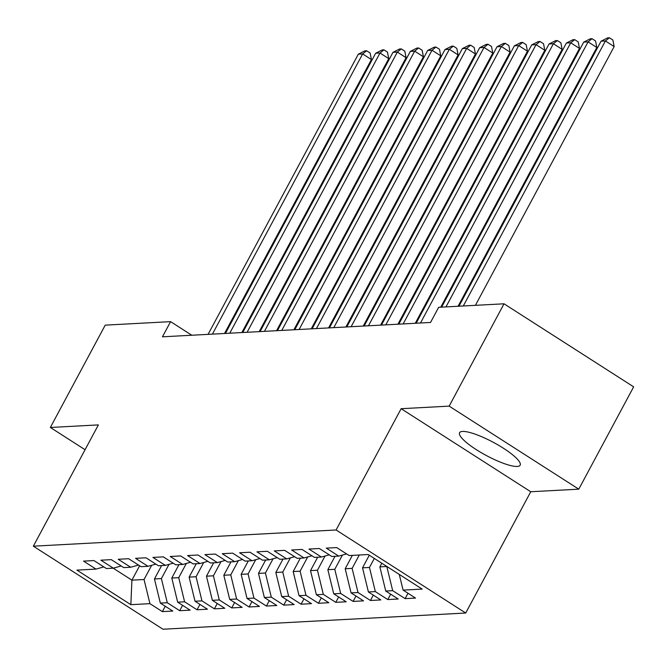 <?xml version="1.0" encoding="UTF-8"?>
<svg xmlns="http://www.w3.org/2000/svg" width="667" height="667" viewBox="0 0 667 667"><rect width="100%" height="100%" fill="white"/><g stroke="black" fill="none" stroke-linecap="round" stroke-linejoin="round"><path stroke-width="1" d="M462.548 431.432A34.367 7.462 -151.8 0 0 459.588 432.7A34.367 7.462 -151.8 0 0 481.215 452.651A34.367 7.462 -151.8 0 0 517.192 466.45A34.367 7.462 -151.8 0 0 520.152 465.182A34.367 7.462 -151.8 0 0 498.524 445.239A34.367 7.462 -151.8 0 0 462.548 431.432M578.781 489.169L449.158 406.128L401.134 408.704L530.749 491.746L578.781 489.169L633.65 386.843L504.027 303.802L438.661 307.304L430.532 322.461L162.456 336.81L170.585 321.644L105.219 325.146L50.35 427.472L85.076 449.725M530.749 491.746L465.724 613.023L162.973 629.223L33.35 546.181L336.101 529.982L465.724 613.023M139.636 565.766L131.908 580.165L130.857 604.677L149.933 603.66L162.364 611.622L172.77 611.064L160.338 603.101L167.275 602.726L179.706 610.697L190.112 610.138L177.672 602.176L184.609 601.801L197.048 609.771L207.454 609.213L195.014 601.242L201.951 600.875L214.39 608.838L224.787 608.287L212.356 600.317L219.293 599.941L231.724 607.912L242.129 607.354L229.698 599.391L236.627 599.016L249.066 606.987L259.471 606.428L247.032 598.457L253.969 598.091L266.408 606.053L276.813 605.503L264.374 597.532L271.311 597.157L283.75 605.127L294.147 604.569L281.716 596.606L288.653 596.231L301.084 604.202L311.489 603.643L299.049 595.673L305.986 595.306L318.426 603.268L328.831 602.718L316.391 594.747L323.328 594.38L335.768 602.343L346.173 601.784L333.733 593.822L340.67 593.447L353.101 601.417L363.507 600.859L351.075 592.888L358.012 592.521L370.443 600.492L380.849 599.933L368.409 591.962L375.346 591.596L387.785 599.558L398.191 599.008L385.751 591.037L392.688 590.662L405.127 598.633L415.524 598.074L403.093 590.112L399.266 574.42M130.857 604.677L76.905 570.118L95.981 569.093L103.835 566.9M403.093 590.112L422.169 589.086L368.217 554.527L349.141 555.544L336.702 547.582L326.296 548.132L338.736 556.103L331.799 556.47L319.368 548.507L308.963 549.066L321.394 557.028L314.465 557.404L302.026 549.433L291.621 549.992L304.06 557.962L297.123 558.329L284.684 550.358L274.279 550.917L286.718 558.888L279.781 559.254L267.342 551.292L256.945 551.842L269.376 559.813L262.439 560.188L250.008 552.218L239.603 552.776L252.043 560.739L245.106 561.114L232.666 553.143L222.261 553.702L234.701 561.672L227.764 562.039L215.324 554.077L204.919 554.627L217.359 562.598L210.422 562.973L197.991 555.002L187.585 555.561L200.017 563.523L193.08 563.898L180.649 555.928L170.243 556.486L182.683 564.457L175.746 564.824L163.307 556.862L152.901 557.412L165.341 565.383L158.404 565.749L145.965 557.787L135.568 558.346L147.999 566.308L141.062 566.683L128.631 558.713L118.226 559.271L130.657 567.242L123.728 567.609L111.289 559.638L100.884 560.197L113.323 568.167L106.386 568.534L93.947 560.572L83.542 561.122L95.981 569.093M386.843 566.458L379.865 566.9L381.824 563.248M392.688 590.662L386.802 566.525M385.751 591.037L379.865 566.9M374.304 558.429L369.46 567.459L362.531 567.825L369.293 555.211M375.346 591.596L369.46 567.459M368.409 591.962L362.531 567.825M338.736 556.103L346.59 553.91M359.296 555.002L352.126 568.384L345.189 568.751L352.359 555.369M358.012 592.521L352.126 568.384M351.075 592.888L345.189 568.751M321.394 557.028L329.248 554.836M342.421 555.077L334.784 569.31L327.847 569.685L335.026 556.303M340.67 593.447L334.784 569.31M333.733 593.822L327.847 569.685M304.06 557.962L311.906 555.769M325.079 556.003L317.442 570.243L310.505 570.61L317.684 557.228M323.328 594.38L317.442 570.243M316.391 594.747L310.505 570.61M286.718 558.888L294.572 556.695M307.737 556.928L300.108 571.169L293.172 571.536L300.342 558.154M305.986 595.306L300.108 571.169M299.049 595.673L293.172 571.536M269.376 559.813L277.23 557.62M290.395 557.862L282.766 572.094L275.83 572.469L283.008 559.088M288.653 596.231L282.766 572.094M281.716 596.606L275.83 572.469M252.043 560.739L259.888 558.546M273.061 558.788L265.424 573.02L258.488 573.395L265.666 560.013M271.311 597.157L265.424 573.02M264.374 597.532L258.488 573.395M234.701 561.672L242.546 559.48M255.719 559.713L248.082 573.953L241.146 574.32L248.324 560.939M253.969 598.091L248.082 573.953M247.032 598.457L241.146 574.32M217.359 562.598L225.213 560.405M238.377 560.639L230.749 574.879L223.812 575.254L230.982 561.872M236.627 599.016L230.749 574.879M229.698 599.391L223.812 575.254M200.017 563.523L207.871 561.331M221.044 561.572L213.407 575.804L206.47 576.18L213.648 562.798M219.293 599.941L213.407 575.804M212.356 600.317L206.47 576.18M182.683 564.457L190.529 562.264M203.702 562.498L196.065 576.738L189.128 577.105L196.306 563.723M201.951 600.875L196.065 576.738M195.014 601.242L189.128 577.105M165.341 565.383L173.195 563.19M186.36 563.423L178.723 577.664L171.794 578.039L178.964 564.649M184.609 601.801L178.723 577.664M177.672 602.176L171.794 578.039M147.999 566.308L155.853 564.115M169.018 564.357L161.389 578.589L154.452 578.964L161.622 565.583M167.275 602.726L161.389 578.589M160.338 603.101L154.452 578.964M130.657 567.242L138.511 565.049M151.684 565.283L144.047 579.523L131.908 580.165L113.182 568.176M149.933 603.66L144.047 579.523M113.323 568.167L121.169 565.975M449.158 406.128L504.027 303.802M33.35 546.181L98.382 424.904L50.35 427.472M401.134 408.704L336.101 529.982M191.796 335.234L170.585 321.644M162.364 611.622L165.249 606.245M179.706 610.697L182.591 605.319M197.048 609.771L199.933 604.394M214.39 608.838L217.267 603.468M231.724 607.912L234.609 602.534M249.066 606.987L251.951 601.609M266.408 606.053L269.293 600.684M283.75 605.127L286.627 599.75M301.084 604.202L303.969 598.824M318.426 603.268L321.311 597.899M335.768 602.343L338.644 596.965M353.101 601.417L355.986 596.04M370.443 600.492L373.328 595.114M387.785 599.558L390.67 594.189M405.127 598.633L408.004 593.255M224.529 333.483L371.411 59.555L362.648 53.944L212.414 334.134M358.321 54.177L364.882 50.859L366.617 50.767L362.648 53.944L358.321 54.177L208.079 334.367M366.617 50.767L370.127 53.01L371.411 59.555M241.871 332.558L388.753 58.629L379.99 53.018L229.756 333.208M375.654 53.243L382.224 49.933L383.959 49.842L379.99 53.018L375.654 53.243L225.421 333.442M383.959 49.842L387.46 52.084L388.753 58.629M259.205 331.632L406.086 57.696L397.332 52.084L247.09 332.274M392.996 52.318L399.566 49.008L401.301 48.916L397.332 52.084L392.996 52.318L242.763 332.508M401.301 48.916L404.802 51.159L406.086 57.696M276.547 330.699L423.428 56.77L414.674 51.159L264.432 331.349M410.338 51.392L416.908 48.074L418.643 47.982L414.674 51.159L410.338 51.392L260.097 331.582M418.643 47.982L422.144 50.233L423.428 56.77M293.889 329.773L440.77 55.845L432.008 50.233L281.774 330.423M427.672 50.467L434.242 47.149L435.976 47.057L432.008 50.233L427.672 50.467L277.439 330.657M435.976 47.057L439.486 49.3L440.77 55.845M311.231 328.848L458.112 54.911L449.35 49.3L299.116 329.498M445.014 49.533L451.584 46.223L453.318 46.131L449.35 49.3L445.014 49.533L294.781 329.723M453.318 46.131L456.82 48.374L458.112 54.911M328.564 327.922L475.446 53.985L466.692 48.374L316.45 328.564M462.356 48.608L468.926 45.298L470.66 45.198L466.692 48.374L462.356 48.608L312.114 328.798M470.66 45.198L474.162 47.449L475.446 53.985M345.906 326.988L492.788 53.06L484.034 47.449L333.792 327.639M479.698 47.682L486.268 44.364L488.002 44.272L484.034 47.449L479.698 47.682L329.456 327.872M488.002 44.272L491.504 46.515L492.788 53.06M363.248 326.063L510.13 52.134L501.367 46.523L351.134 326.713M497.032 46.748L503.602 43.438L505.336 43.347L501.367 46.523L497.032 46.748L346.798 326.947M505.336 43.347L508.838 45.589L510.13 52.134M380.59 325.137L527.464 51.201L518.709 45.589L368.476 325.779M514.374 45.823L520.944 42.513L522.678 42.421L518.709 45.589L514.374 45.823L364.14 326.013M522.678 42.421L526.18 44.664L527.464 51.201M397.924 324.204L544.806 50.275L536.051 44.664L385.809 324.854M531.716 44.897L538.286 41.579L540.02 41.487L536.051 44.664L531.716 44.897L381.474 325.087M540.02 41.487L543.522 43.73L544.806 50.275M415.266 323.278L562.148 49.35L553.385 43.739L403.151 323.929M549.058 43.964L555.619 40.654L557.354 40.562L553.385 43.739L549.058 43.964L398.816 324.162M557.354 40.562L560.864 42.805L562.148 49.35M440.737 307.187L579.49 48.416L570.727 42.805L420.493 322.995M566.391 43.038L572.961 39.728L574.696 39.636L570.727 42.805L566.391 43.038L416.158 323.228M574.696 39.636L578.197 41.879L579.49 48.416M458.071 306.261L596.823 47.49L588.069 41.879L445.956 306.912M583.733 42.113L590.303 38.794L592.038 38.703L588.069 41.879L583.733 42.113L441.621 307.145M592.038 38.703L595.539 40.954L596.823 47.49M475.413 305.336L614.165 46.565L605.411 40.954L463.298 305.986M601.075 41.187L607.645 37.869L609.38 37.777L605.411 40.954L601.075 41.187L458.963 306.211M609.38 37.777L612.881 40.02L614.165 46.565"/></g></svg>
